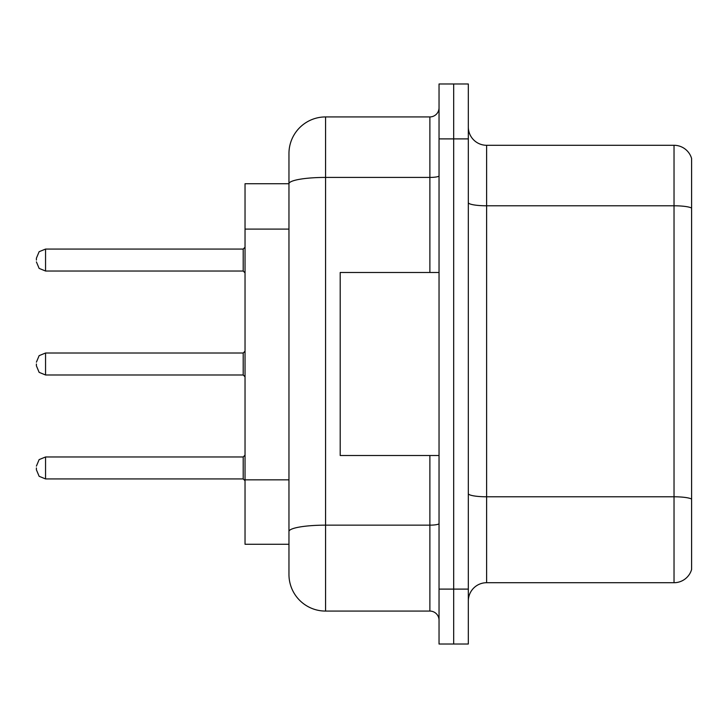 <?xml version="1.0" encoding="UTF-8"?>
<svg xmlns="http://www.w3.org/2000/svg" width="728" height="728" viewBox="0 0 728 728"><rect width="100%" height="100%" fill="white"/><g stroke="black" fill="none" stroke-linecap="round" stroke-linejoin="round"><path stroke-width="1.09" d="M288.961 183.729L245.036 183.729L245.036 544.271L288.961 544.271L288.961 574.465L288.961 489.899M468.322 601.01A18.3 18.3 0 0 1 486.623 582.709L674.028 582.709L674.028 145.291L486.623 145.291A18.3 18.3 0 0 1 468.322 126.991A18.3 18.3 0 0 0 486.623 145.291L486.623 582.709M453.681 589.107L453.681 644.016L468.322 644.016L468.322 589.107L453.681 589.107L453.681 644.016L439.039 644.016L439.039 589.107L453.681 589.107L453.681 138.893L453.681 589.107M439.039 589.107L439.039 83.984L453.681 83.984L453.681 138.893L453.681 83.984L468.322 83.984L468.322 589.107M691.6 158.477A18.3 18.3 0 0 0 674.028 145.291A18.3 18.3 0 0 1 691.6 158.477L691.6 569.524A18.3 18.3 0 0 1 674.028 582.709M691.6 208.335L691.6 499.071A18.3 3.176 180 0 0 674.028 496.787L486.623 496.787A18.3 3.176 0 0 1 468.322 493.611M288.961 219.037L288.961 153.535A36.6 36.6 0 0 1 325.571 116.926L325.571 611.074L429.884 611.074L429.884 455.51M325.571 116.926L429.884 116.926A9.155 9.155 0 0 0 439.039 107.78M439.039 523.569A9.155 1.593 0 0 1 429.884 525.152L325.571 525.152A36.6 6.352 180 0 0 288.961 531.513L288.961 183.774A36.6 6.352 180 0 1 325.571 177.423L429.884 177.423L429.884 116.926M288.961 153.535L288.961 173.664M439.039 620.22A9.155 9.155 0 0 0 429.884 611.074M325.571 611.074A36.6 36.6 0 0 1 288.961 574.465M439.039 272.49L340.204 272.49L340.204 455.51L439.039 455.51M36.4 467.949L36.4 469.788L36.4 467.949M36.4 364L36.4 365.829L36.4 364M36.4 260.051L36.4 258.213L36.4 260.051M288.961 229.102L245.036 229.102M288.961 479.834L245.036 479.834M691.6 208.081A18.3 3.176 180 0 0 674.028 205.787L486.623 205.787A18.3 3.176 0 0 1 468.322 202.612M468.322 138.893L439.039 138.893M429.884 272.49L429.884 177.423A9.155 1.593 0 0 0 439.039 175.83M36.4 466.12L39.13 459.605L45.555 456.975L45.555 478.933L243.207 478.933L243.207 456.975L245.036 455.146M243.207 353.016L45.555 353.016L45.555 374.984L243.207 374.984L243.207 353.016L245.036 351.187M243.207 249.067L45.555 249.067L45.555 271.025L243.207 271.025L243.207 249.067L245.036 247.238M243.207 478.933L245.036 480.762M45.555 456.975L243.207 456.975M45.555 478.933L39.13 476.303L36.4 469.788M45.555 374.984L39.13 372.354L36.4 365.829M45.555 353.016L39.13 355.646L36.4 362.171M243.207 374.984L245.036 376.813M45.555 271.025L39.13 268.395L36.4 261.88M45.555 249.067L39.13 251.697L36.4 258.213M243.207 271.025L245.036 272.854"/></g></svg>
